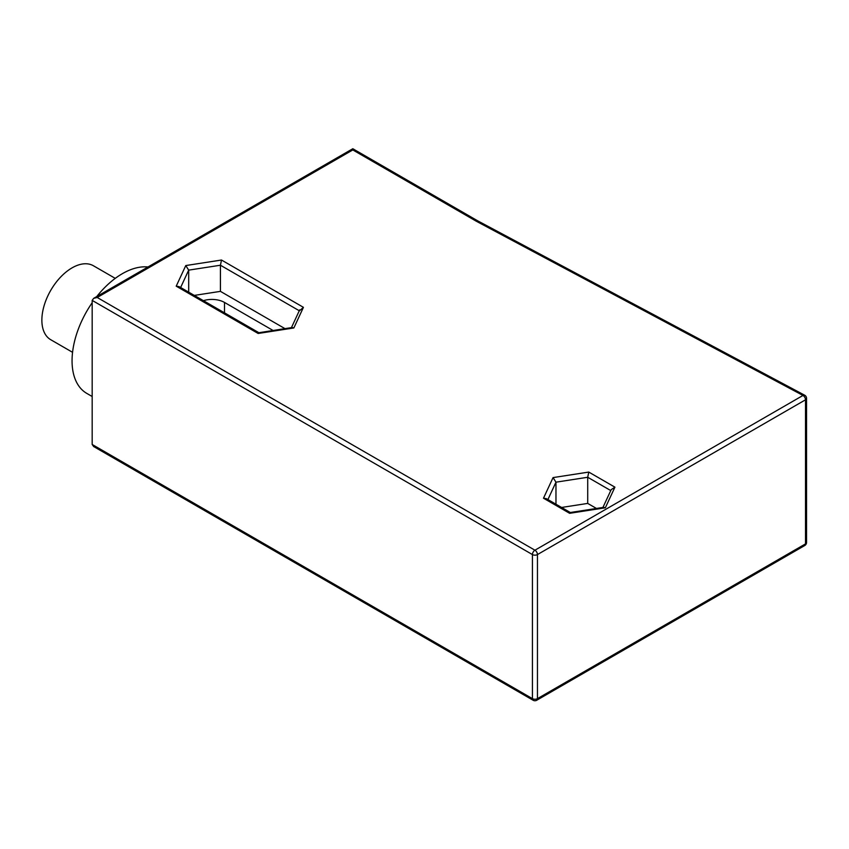 <?xml version="1.0" encoding="UTF-8"?>
<svg xmlns="http://www.w3.org/2000/svg" width="849" height="849" viewBox="0 0 849 849"><rect width="100%" height="100%" fill="white"/><g stroke="black" fill="none" stroke-linecap="round" stroke-linejoin="round"><path stroke-width="1.27" d="M570.326 512.509L546.3 498.639L543.498 498.214L553.06 477.594L588.771 472.076L614.92 487.167L605.348 507.787L569.637 513.316L543.498 498.214M570.39 512.541L569.637 513.316M547.902 499.562L555.968 482.179L555.968 504.221M588.771 472.076L587.71 477.265L555.968 482.179L553.06 477.594M602.917 507.469L611.195 489.65L614.92 487.167M570.263 512.52L603.628 507.352L605.348 507.787M596.465 508.466L587.71 503.415L561.582 507.458M573.393 512.032A17.787 10.273 180 0 1 575.834 511.66M610.76 490.573L587.71 477.265L587.71 503.415M273.07 330.473L224.507 302.435A17.787 10.273 0 0 0 203.42 300.673M284.977 328.637L220.432 291.366L194.304 295.41M258.903 332.712L292.152 327.523L293.86 327.958L258.149 333.477L176.21 286.166L185.782 265.557L221.493 260.027L303.433 307.338L293.86 327.958M299.464 310.851L303.433 307.338M180.625 287.514L188.69 270.131L220.432 265.228L221.493 260.027M299.272 310.745L220.432 265.228L220.432 291.366M185.782 265.557L188.69 270.131L188.69 292.173M258.849 332.681L179.022 286.591L176.21 286.166M258.786 332.681L258.149 333.477M92.18 444.473L93.655 446.532L533.151 700.266A3.555 2.059 -60 0 1 532.419 698.642L92.18 444.473L92.18 300.397L93.655 298.349L97.21 297.49L534.934 550.205L802.995 395.443L476.119 221.133L352.802 149.933C352.802 148.342 352.802 148.342 352.802 149.933C352.802 148.342 352.802 148.342 352.802 149.933L97.21 297.49M477.87 220.942L476.119 221.133M92.18 396.504L86.789 393.395A71.157 41.081 -60 0 1 72.059 360.814A71.157 41.081 -60 0 1 92.18 302.722M96.754 296.556A71.157 41.081 -60 0 1 147.981 266.979M72.558 352.314L50.707 339.696A42.694 24.653 -60 0 1 44.169 305.481A42.694 24.653 -60 0 1 72.059 267.87A42.694 24.653 -60 0 1 93.401 265.748L115.252 278.366M804.767 545.504A3.555 2.059 -120 0 0 805.51 543.88A3.555 2.059 0 0 0 806.55 542.426A3.555 3.555 0 0 1 804.767 545.504L536.706 700.266A3.555 2.059 60 0 0 537.449 698.642L805.51 543.88L805.51 399.805A3.555 2.059 -120 0 0 802.995 395.443A3.555 1.974 -61.9 0 1 804.672 395.209L477.817 220.91L352.802 148.734L93.655 298.349M806.55 542.426L806.55 398.351A3.555 2.059 180 0 1 805.51 399.805L537.449 554.567A3.555 2.059 180 0 1 532.419 554.567A3.555 2.059 -60 0 1 534.934 550.205A3.555 2.059 60 0 1 537.449 554.567L537.449 698.642A3.555 2.059 0 0 1 532.419 698.642L532.419 554.567L92.18 300.397M224.507 302.435L224.507 312.846M299.708 309.821L291.44 327.629M533.151 700.266A3.555 3.555 0 0 0 536.706 700.266M806.55 398.351A3.555 3.555 0 0 0 804.672 395.209"/></g></svg>
